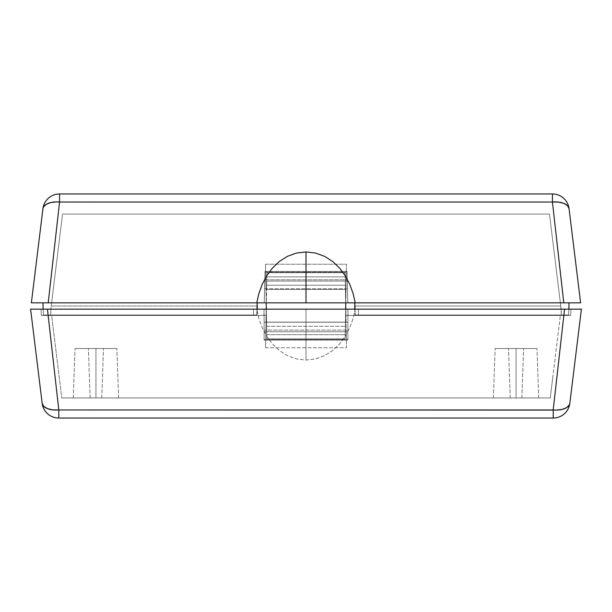 <?xml version="1.0" encoding="UTF-8"?>
<svg xmlns="http://www.w3.org/2000/svg" width="612" height="612" viewBox="0 0 612 612"><rect width="100%" height="100%" fill="white"/><g stroke="black" fill="none" stroke-linecap="round" stroke-linejoin="round"><path stroke-width="0.46" stroke-dasharray="3.06 2.29" d="M560.76 306L561.143 309.144L354.799 309.144L355.006 315.004L568.632 315.004L355.212 315.004L355.014 309.144L561.143 309.144L561.349 315.004L355.006 315.004L568.632 315.004L569.053 302.856L42.947 302.856L569.053 302.856L568.632 315.004L355.212 315.004L561.349 315.004L561.143 309.144L561.349 315.004L355.212 315.004L355.014 309.144L561.143 309.144L354.799 309.144L355.006 315.004L561.349 315.004L560.76 306L354.899 306L560.76 306L557.807 281.964L560.76 306M51.24 306L257.101 306L51.24 306L62.531 214.062L549.469 214.062L557.807 281.964L549.469 214.062L62.531 214.062L549.469 214.062L561.143 309.144L549.469 214.062L62.531 214.062L50.857 309.144L50.651 315.004L256.788 315.004L43.368 315.004L256.994 315.004L257.415 302.856L42.947 302.856L43.368 315.004L256.994 315.004L50.651 315.004L256.994 315.004L257.201 309.144L50.857 309.144L256.986 309.144L256.788 315.004L43.368 315.004L42.947 302.856L266.205 302.856L265.531 264.231L346.469 264.231L345.795 302.856L569.053 302.856L347.777 302.856L347.05 271.445L264.95 271.445L264.223 302.856L257.415 302.856L256.994 315.004L257.201 309.144L50.857 309.144L50.651 315.004L50.857 309.144L256.986 309.144L256.788 315.004L50.651 315.004L50.857 309.144L62.531 214.062L51.24 306M31.495 302.856L579.342 302.856M347.448 288.757L264.552 288.757L264.728 281.076L347.272 281.076L347.448 288.757L347.241 279.822L264.759 279.822L264.935 272.141L347.065 272.141L347.241 279.822L347.05 271.445L347.777 302.856L347.448 288.757L264.552 288.757L264.223 302.856L264.95 271.445L347.05 271.445L264.95 271.445L264.223 302.856L347.777 302.856L347.448 288.757M354.585 302.856L355.006 315.004L354.585 302.856M567.125 302.856L48.218 302.856L59.563 202.044L59.563 193.958L552.437 193.958L552.437 202.044L59.563 202.044L59.563 193.958L552.437 193.958A16.753 16.753 0 0 1 569.061 208.669A16.753 16.753 0 0 0 552.437 193.958L552.437 202.044A16.753 8.614 173 0 1 569.061 208.669L567.508 205.663L563.836 203.368L558.565 202.105L552.437 202.044L563.782 302.856L552.437 202.044L56.442 201.922L50.635 202.595L46.084 204.4L43.429 207.101L42.939 208.669A16.753 16.753 0 0 1 59.563 193.958A16.753 16.753 0 0 0 42.939 208.669A16.753 8.614 -173 0 1 59.563 202.044L48.218 302.856L41.792 302.856M577.598 278.185L569.061 208.669M575.678 302.856L573.941 302.856M570.216 302.856L569.351 302.856M41.777 302.856L37.615 302.856M34.807 302.856L32.528 302.856M42.939 208.669L31.373 302.856M256.986 309.144L257.208 302.856L256.986 309.144M354.792 302.856L355.014 309.144L354.792 302.856M355.212 315.004L355.014 309.144L355.212 315.004M265.531 264.231L346.469 264.231L345.16 338.88L266.84 338.88L265.531 264.231L266.84 338.88L266.319 309.144L266.541 322.126L345.459 322.126L345.16 338.88L346.469 264.231L345.795 302.856L266.205 302.856L265.531 264.231M345.681 309.144L345.459 322.126L345.681 309.144M266.84 338.88L345.16 338.88L266.84 338.88L345.16 338.88L345.459 322.126L266.541 322.126L345.459 322.126L266.541 322.126L266.618 326.318L345.382 326.318L266.618 326.318L266.763 334.695L345.237 334.695L266.763 334.695L266.84 338.88M264.759 279.822L347.241 279.822L347.272 281.076L264.728 281.076L264.759 279.822M264.935 272.141L347.065 272.141L347.05 271.445L264.95 271.445L264.935 272.141M516.061 397.938L510.247 397.938L516.061 397.938L516.061 348.511L516.061 397.938L510.247 397.938L516.061 397.938L516.061 348.511L508.518 348.511L516.061 348.511L516.061 397.938L516.061 348.511L508.518 348.511L516.061 348.511L516.061 397.938L538.728 397.938L516.061 397.938L516.061 348.511L536.999 348.511L516.061 348.511L516.061 397.938L493.387 397.938L538.728 397.938L493.387 397.938L538.728 397.938L516.061 397.938L516.061 348.511L495.116 348.511L516.061 348.511L516.061 397.938L493.387 397.938L516.061 397.938L516.061 348.511L536.999 348.511L495.116 348.511L523.597 348.511L508.518 348.511L516.061 348.511L516.061 397.938L516.061 348.511L495.116 348.511L536.999 348.511L495.116 348.511L523.597 348.511L516.061 348.511L516.061 397.938L510.247 397.938L521.868 397.938L516.061 397.938L516.061 348.511L523.597 348.511L516.061 348.511L516.061 397.938L521.868 397.938L510.247 397.938L516.061 397.938M95.939 397.938L90.132 397.938L95.939 397.938L95.939 348.511L95.939 397.938L90.132 397.938L95.939 397.938L95.939 348.511L88.403 348.511L95.939 348.511L95.939 397.938L95.939 348.511L88.403 348.511L95.939 348.511L95.939 397.938L118.613 397.938L95.939 397.938L95.939 348.511L116.884 348.511L95.939 348.511L95.939 397.938L118.613 397.938L73.272 397.938L118.613 397.938L95.939 397.938L95.939 348.511L75.001 348.511L95.939 348.511L95.939 397.938L73.272 397.938L95.939 397.938L95.939 348.511L116.884 348.511L75.001 348.511L103.482 348.511L88.403 348.511L95.939 348.511L95.939 397.938L95.939 348.511L75.001 348.511L116.884 348.511L75.001 348.511L103.482 348.511L95.939 348.511L95.939 397.938L101.753 397.938L90.132 397.938L101.753 397.938L95.939 397.938L95.939 348.511L103.482 348.511L95.939 348.511L95.939 397.938L101.753 397.938L95.939 397.938M30.6 309.144L42.167 403.331L30.6 309.144L256.749 309.144L258.922 318.561L262.188 327.581L266.656 336.126L272.317 343.829L279.256 350.469L287.342 355.626L296.392 358.93L306 360.07L315.57 358.938L324.628 355.641L332.744 350.469L339.66 343.852L345.336 336.133L349.773 327.665L353.07 318.577L355.251 309.144L306 309.144L306 360.07L315.57 358.938L324.628 355.641L332.744 350.469L339.66 343.852L345.336 336.133L349.773 327.665L353.07 318.577L355.251 309.144L581.4 309.144L569.833 403.331A16.753 8.614 7 0 1 553.202 409.956L58.798 409.956L47.445 309.144L564.555 309.144L553.202 409.956L564.555 309.144L570.996 309.144M358.487 315.425L570.705 315.425L358.487 315.425L358.441 309.144L253.559 309.144L253.513 315.425L41.295 315.425L41.073 309.144L570.927 309.144L347.884 309.144L348.106 315.425L347.884 309.144L348.106 315.425L570.705 315.425L570.927 309.144L570.705 315.425L358.487 315.425L358.441 309.144L266.411 309.144L266.098 315.425L41.295 315.425L263.894 315.425L264.116 309.144L263.894 315.425L264.116 309.144L41.073 309.144L41.295 315.425L266.098 315.425L265.531 347.769L346.469 347.769L345.902 315.425L560.37 315.425L347.884 315.425L347.884 340.134L264.116 340.134L264.116 315.425L51.63 315.425L61.758 397.938L550.242 397.938L560.37 315.425L550.242 397.938L61.758 397.938L550.242 397.938L552.621 378.583L550.242 397.938L61.758 397.938L51.63 315.425L54.277 337.028L51.63 315.425L266.098 315.425L265.531 347.769L346.469 347.769L345.153 272.7L345.734 306L345.153 272.7L266.847 272.7L266.189 310.422L266.549 289.453L345.451 289.453L345.902 315.425L358.487 315.425M347.884 322.226L264.116 322.226L264.116 330.082L347.884 330.082L347.884 315.425L347.884 340.134L347.884 331.758L264.116 331.758L264.116 339.438L347.884 339.438L347.884 322.226L264.116 322.226L264.116 340.134L264.116 309.144L347.884 309.144L347.884 322.226M569.833 403.331A16.753 16.753 0 0 1 553.202 418.042L553.202 409.956L559.337 409.895L564.608 408.632L568.28 406.337L569.833 403.331A16.753 16.753 0 0 1 553.202 418.042L58.798 418.042L58.798 409.956L553.202 409.956L553.202 418.042L58.798 418.042A16.753 16.753 0 0 1 42.167 403.331L43.72 406.337L47.392 408.632L52.663 409.895L58.798 409.956A16.753 8.614 -7 0 1 42.167 403.331A16.753 16.753 0 0 0 58.798 418.042L58.798 409.956L47.445 309.144L37.592 309.144M574.293 309.144L576.443 309.144M578.394 309.144L580.107 309.144M33.446 309.144L35.55 309.144M41.073 309.144L41.295 315.425L41.073 309.144M570.927 309.144L570.705 315.425L570.927 309.144M264.116 340.134L347.884 340.134L264.116 340.134L264.116 339.438L347.884 339.438L347.884 340.134L264.116 340.134M264.116 331.758L264.116 330.082L347.884 330.082L347.884 331.758L264.116 331.758M306 360.07L306 309.144L256.749 309.144L258.922 318.561L262.188 327.581L266.656 336.126L272.317 343.829L279.256 350.469L287.342 355.626L296.392 358.93L306 360.07M345.795 309.144L346.469 347.769L345.795 309.144M266.205 309.144L265.531 347.769L266.205 309.144M345.153 272.7L266.847 272.7L345.153 272.7L345.451 289.453L266.549 289.453L345.451 289.453L266.549 289.453L266.625 285.261L345.375 285.261L266.625 285.261L266.771 276.892L345.229 276.892L266.771 276.892L266.847 272.7L345.153 272.7M266.411 309.144L253.559 309.144L253.513 315.425L266.098 315.425L266.411 309.144M95.939 348.511L103.482 348.511L95.939 348.511M516.061 348.511L523.597 348.511L516.061 348.511M510.247 397.938L508.518 348.511L510.247 397.938M90.132 397.938L88.403 348.511L90.132 397.938M118.613 397.938L116.884 348.511L118.613 397.938M73.272 397.938L75.001 348.511L73.272 397.938M538.728 397.938L536.999 348.511L538.728 397.938M493.387 397.938L495.116 348.511L493.387 397.938M101.753 397.938L103.482 348.511L101.753 397.938M521.868 397.938L523.597 348.511L521.868 397.938"/><path stroke-width="0.92" d="M51.186 276.502L48.218 302.856L256.749 302.856L258.922 293.439L262.188 284.419L266.656 275.874L272.317 268.171L279.256 261.531L287.342 256.374L296.392 253.07L306 251.93L315.57 253.062L324.628 256.359L332.744 261.531L339.66 268.148L345.336 275.867L349.773 284.335L353.07 293.423L355.251 302.856L306 302.856L306 251.93L315.57 253.062L324.628 256.359L332.744 261.531L339.66 268.148L345.336 275.867L349.773 284.335L353.07 293.423L355.251 302.856L31.373 302.856L48.218 302.856L59.563 202.044L552.437 202.044L552.437 193.958L59.563 193.958L59.563 202.044L59.563 193.958A16.753 16.753 0 0 0 42.939 208.669A16.753 16.753 0 0 1 59.563 193.958L552.437 193.958A16.753 16.753 0 0 1 569.061 208.669A16.753 16.753 0 0 0 552.437 193.958L552.437 202.044L558.565 202.105L563.836 203.368L567.508 205.663L569.061 208.669A16.753 8.614 173 0 0 552.437 202.044L563.782 302.856L355.251 302.856L567.049 302.856L563.782 302.856L560.814 276.502M354.692 306L354.799 309.144L354.692 306M257.308 306L257.201 309.144L257.308 306M580.627 302.856L567.049 302.856L580.627 302.856L569.061 208.669L580.62 302.856M43.169 309.144L42.947 302.856L43.169 309.144M257.208 302.856L256.986 309.144L257.208 302.856M569.053 302.856L568.831 309.144L569.053 302.856M355.014 309.144L354.792 302.856L355.014 309.144M56.442 201.922L59.563 202.044A16.753 8.614 -173 0 0 42.939 208.669L43.429 207.101L46.084 204.4L50.635 202.595L56.442 201.922M42.985 208.371L31.373 302.856L42.939 208.669L31.373 302.856L32.666 302.856M579.342 302.856L575.67 302.856M573.941 302.856L570.216 302.856M569.351 302.856L567.125 302.856M569.061 208.669L577.598 278.185M42.542 302.856L41.777 302.856M37.615 302.856L36.33 302.856M36.054 302.856L34.807 302.856M560.806 276.44L552.437 202.044L59.563 202.044L51.194 276.44M306 251.93L306 302.856L256.749 302.856L258.922 293.439L262.188 284.419L266.656 275.874L272.317 268.171L279.256 261.531L287.342 256.374L296.392 253.07L306 251.93M345.795 302.856L345.681 309.144L345.795 302.856M266.319 309.144L266.205 302.856L266.319 309.144M580.107 309.144L564.555 309.144L553.202 409.956L564.555 309.144L47.445 309.144L58.798 409.956L553.202 409.956A16.753 8.614 7 0 0 569.833 403.331L581.4 309.144L569.833 403.331L581.4 309.144L33.446 309.144M41.073 309.144L37.592 309.144M569.833 403.331L569.344 404.899L566.681 407.6L562.13 409.405L556.331 410.078L58.798 409.956L58.798 418.042L58.798 409.956L52.663 409.895L47.392 408.632L43.72 406.337L42.167 403.331A16.753 16.753 0 0 0 58.798 418.042L553.202 418.042A16.753 16.753 0 0 0 569.833 403.331A16.753 16.753 0 0 1 553.202 418.042L553.202 409.956L553.202 418.042L58.798 418.042A16.753 16.753 0 0 1 42.167 403.331L30.6 309.144L42.167 403.331A16.753 8.614 -7 0 0 58.798 409.956L47.445 309.144L41.004 309.144M570.996 309.144L574.293 309.144M576.443 309.144L578.394 309.144M35.55 309.144L30.6 309.144M345.734 306L345.795 309.144L345.734 306M266.266 306L266.205 309.144L266.266 306"/></g></svg>
